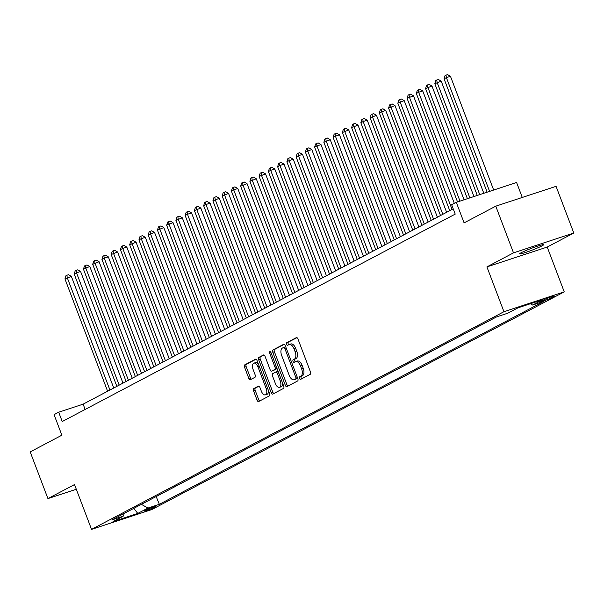 <?xml version="1.0" encoding="UTF-8"?>
<svg xmlns="http://www.w3.org/2000/svg" width="604" height="604" viewBox="0 0 604 604"><rect width="100%" height="100%" fill="white"/><g stroke="black" fill="none" stroke-linecap="round" stroke-linejoin="round"><path stroke-width="0.91" d="M299.508 378.429A1.374 0.71 -108.2 0 0 300.573 379.403A1.374 0.71 -108.2 0 0 300.633 379.38L310.275 374.284A1.963 1.019 -108.2 0 0 310.486 371.973L297.953 338.98A1.963 1.019 -108.2 0 0 296.428 337.591A1.963 1.019 -108.2 0 0 296.345 337.621L286.704 342.71A1.374 0.71 -108.2 0 0 286.56 344.333A1.374 0.71 -108.2 0 0 287.625 345.307A1.374 0.71 -108.2 0 0 287.678 345.277L288.931 344.62A6.289 3.254 -108.2 0 1 289.188 344.507A6.289 3.254 -108.2 0 1 294.057 348.953L295.107 351.702A6.289 3.254 -108.2 0 1 294.427 359.101L293.182 359.765A1.374 0.71 -108.2 0 0 293.031 361.381A1.374 0.71 -108.2 0 0 294.095 362.355A1.374 0.71 -108.2 0 0 294.156 362.332L295.401 361.668A6.289 3.254 -108.2 0 1 295.666 361.562A6.289 3.254 -108.2 0 1 300.535 366.001L301.585 368.75A6.289 3.254 -108.2 0 1 300.905 376.149L299.659 376.813A1.374 0.71 -108.2 0 0 299.508 378.429M297.032 361.132A6.289 3.254 -108.2 0 1 297.296 361.026A6.289 3.254 -108.2 0 1 302.166 365.465L303.208 368.214A6.289 3.254 -108.2 0 1 302.536 375.613L301.29 376.277A1.374 0.71 -108.2 0 0 301.139 377.893A1.374 0.71 -108.2 0 0 301.766 378.776M296.926 337.644L288.334 342.174A1.374 0.71 -108.2 0 0 288.183 343.797A1.374 0.71 -108.2 0 0 288.818 344.68M290.554 344.084A6.289 3.254 -108.2 0 1 290.818 343.97A6.289 3.254 -108.2 0 1 295.688 348.417L296.738 351.166A6.289 3.254 -108.2 0 1 296.058 358.565L294.812 359.229A1.374 0.71 -108.2 0 0 294.661 360.845A1.374 0.71 -108.2 0 0 295.296 361.728M542.06 245.851A12.82 0.959 159.2 0 0 543.623 244.733A12.82 0.959 159.2 0 0 534.532 247.195A12.82 0.959 159.2 0 0 521.207 252.714A12.82 0.959 159.2 0 0 519.644 253.839A12.82 0.959 159.2 0 0 528.734 251.37A12.82 0.959 159.2 0 0 542.06 245.851M155.16 506.983A6.41 0.476 159.2 0 0 155.938 506.424A6.41 0.476 159.2 0 0 151.393 507.654A6.41 0.476 159.2 0 0 144.733 510.418A6.41 0.476 159.2 0 0 143.956 510.976A6.41 0.476 159.2 0 0 148.501 509.746A6.41 0.476 159.2 0 0 155.16 506.983M253.771 388.599A1.963 1.019 -108.2 0 0 253.559 390.909L257.07 400.165A1.963 1.019 -108.2 0 0 258.595 401.554A1.963 1.019 -108.2 0 0 258.678 401.524L269.384 395.869A1.963 1.019 -108.2 0 0 269.595 393.559L257.062 360.558A1.963 1.019 -108.2 0 0 255.545 359.169A1.963 1.019 -108.2 0 0 255.462 359.206L244.748 364.861A1.963 1.019 -108.2 0 0 244.537 367.172L248.788 378.353A1.963 1.019 -108.2 0 0 250.305 379.742A1.963 1.019 -108.2 0 0 250.388 379.705L254.971 377.289A1.963 1.019 -108.2 0 0 255.182 374.978L253.076 369.429A5.262 2.718 -108.2 0 1 253.861 363.155A5.262 2.718 -108.2 0 1 257.938 366.87L266.183 388.591A5.262 2.718 -108.2 0 1 265.405 394.865A5.262 2.718 -108.2 0 1 261.328 391.15L259.954 387.534A1.963 1.019 -108.2 0 0 258.437 386.145A1.963 1.019 -108.2 0 0 258.353 386.175L253.771 388.599L255.394 388.062A1.963 1.019 -108.2 0 0 255.182 390.373L258.701 399.629A1.963 1.019 -108.2 0 0 259.728 400.965M513.506 252.857L486.922 266.892L547.216 247.051L573.8 233.023L513.506 252.857L495.771 206.168L464.099 222.884L456.299 202.34L451.671 204.779L455.22 214.118L62.235 421.539L58.686 412.207L54.066 414.646L61.872 435.19L30.2 451.905L47.935 498.594L76.308 489.263M486.922 266.892L503.947 311.709L91.544 529.383L74.519 484.559L47.935 498.594M285.299 385.269A1.963 1.019 -108.2 0 0 286.825 386.658A1.963 1.019 -108.2 0 0 286.908 386.62L297.613 380.973A1.963 1.019 -108.2 0 0 297.825 378.655L285.292 345.662A1.963 1.019 -108.2 0 0 283.767 344.272A1.963 1.019 -108.2 0 0 283.684 344.303L272.978 349.958A1.963 1.019 -108.2 0 0 272.766 352.268L285.299 385.269L286.93 384.733A1.963 1.019 -108.2 0 0 287.957 386.069M283.502 388.417L272.789 394.072A1.963 1.019 -108.2 0 1 272.706 394.11A1.963 1.019 -108.2 0 1 271.188 392.721L258.655 359.72A1.963 1.019 -108.2 0 1 258.867 357.409L263.45 354.986A1.963 1.019 -108.2 0 1 263.525 354.956A1.963 1.019 -108.2 0 1 265.05 356.345L270.131 369.724A1.963 1.019 -108.2 0 0 271.657 371.113A1.963 1.019 -108.2 0 0 271.74 371.082L274.782 369.474A1.963 1.019 -108.2 0 0 274.994 367.164L269.701 353.227A1.374 0.71 -108.2 0 1 269.905 351.588A1.374 0.71 -108.2 0 1 270.969 352.562L283.714 386.107A1.963 1.019 -108.2 0 1 283.502 388.417M495.771 206.168L556.065 186.326L573.8 233.023M543.524 299.962L541.486 301.034A6.214 0.461 159.2 0 0 540.731 301.577A6.214 0.461 159.2 0 0 545.14 300.384A6.214 0.461 159.2 0 0 551.588 297.712L553.626 296.639A6.214 0.461 159.2 0 0 554.381 296.096A6.214 0.461 159.2 0 0 549.98 297.289A6.214 0.461 159.2 0 0 543.524 299.962M503.947 311.709L564.242 291.875L151.838 509.549L91.544 529.383M156.164 496.541L159.35 504.317L544.015 301.283L532.607 305.043L530.357 303.759M159.35 504.317L147.95 508.07L137.772 513.438L113.008 521.592L123.178 516.224L111.77 519.976L496.435 316.941L507.843 313.189L518.013 307.821L542.785 299.667L532.607 305.043M156.376 496.473L496.647 316.873M522.271 197.448L516.594 182.499L456.299 202.34M547.216 247.051L564.242 291.875M453.211 208.825L83.133 404.159L58.686 412.207M85.141 409.452L83.133 404.159M123.178 516.224L124.265 513.377M141.389 504.34L147.95 508.07M137.772 513.438L133.809 508.341M284.265 344.325L274.609 349.422A1.963 1.019 -108.2 0 0 274.397 351.732L286.93 384.733M295.643 378.927A1.374 0.71 -108.2 0 0 295.786 377.311L284.786 348.349A1.374 0.71 -108.2 0 0 283.721 347.376A1.374 0.71 -108.2 0 0 283.661 347.398L282.347 348.093A6.289 3.254 -108.2 0 0 281.668 355.492L289.195 375.295A6.289 3.254 -108.2 0 0 294.065 379.735A6.289 3.254 -108.2 0 0 294.322 379.622L297.274 378.391A1.374 0.71 -108.2 0 0 297.553 377.938M285.767 346.915A1.374 0.71 -108.2 0 0 285.352 346.839A1.374 0.71 -108.2 0 0 285.292 346.862L283.782 347.36M295.416 379.267A6.289 3.254 -108.2 0 0 295.696 379.199A6.289 3.254 -108.2 0 0 295.952 379.086L294.322 379.622M297.274 378.391L295.952 379.086M264.024 355.009L260.49 356.873A1.963 1.019 -108.2 0 0 260.279 359.184L272.819 392.185A1.963 1.019 -108.2 0 0 273.846 393.514M273.197 370.599A1.963 1.019 -108.2 0 0 273.287 370.577A1.963 1.019 -108.2 0 0 273.37 370.546L276.406 368.938A1.963 1.019 -108.2 0 0 276.851 368.04M275.409 383.615A5.262 2.718 -108.2 0 0 279.478 387.33A5.262 2.718 -108.2 0 0 280.264 381.048L277.357 373.393A1.963 1.019 -108.2 0 0 275.839 372.004A1.963 1.019 -108.2 0 0 275.756 372.041L272.714 373.649A1.963 1.019 -108.2 0 0 272.502 375.96L275.409 383.615M279.478 387.33L281.109 386.794A5.262 2.718 -108.2 0 0 282.468 382.838M278.248 371.717A1.963 1.019 -108.2 0 0 277.462 371.468A1.963 1.019 -108.2 0 0 277.387 371.505L275.922 371.988M258.927 386.198L255.394 388.062M265.405 394.865L267.028 394.329A5.262 2.718 -108.2 0 0 268.395 390.38M258.474 364.272A5.262 2.718 -108.2 0 0 255.492 362.619L253.861 363.155M256.036 359.221L246.379 364.325A1.963 1.019 -108.2 0 0 246.168 366.636L250.418 377.817A1.963 1.019 -108.2 0 0 251.445 379.153M493.672 190.041L450.456 76.278L446.386 77.614L444.076 78.837L487.134 192.193M489.602 191.385L446.386 77.614L445.994 75.153L447.624 74.617L450.456 76.278M444.076 78.837L445.065 75.636L445.994 75.153M483.812 193.288L441.214 81.155L434.827 83.714L477.266 195.439M479.735 194.631L437.137 82.499L436.745 80.03L438.376 79.494L441.214 81.155M434.827 83.714L435.824 80.521L436.745 80.03M473.944 196.534L431.966 86.032L425.578 88.599L467.398 198.686M469.867 197.878L427.889 87.376L427.496 84.915L429.127 84.379L431.966 86.032M425.578 88.599L426.575 85.398L427.496 84.915M464.076 199.781L422.717 90.917L418.647 92.253L416.337 93.477L457.53 201.932M459.999 201.124L418.647 92.253L418.255 89.792L419.878 89.256L422.717 90.917M416.337 93.477L417.326 90.283L418.255 89.792M454.336 203.374L413.476 95.794L407.088 98.354L449.746 210.66M452.056 209.437L409.399 97.138L409.006 94.669L410.637 94.133L413.476 95.794M407.088 98.354L408.077 95.16L409.006 94.669M446.628 212.306L404.227 100.679L400.15 102.016L397.84 103.239L440.497 215.537M442.808 214.314L400.15 102.016L399.757 99.554L401.388 99.018L404.227 100.679M397.84 103.239L398.836 100.045L399.757 99.554M437.379 217.183L394.978 105.557L388.591 108.116L431.256 220.415M433.566 219.199L390.909 106.9L390.509 104.432L392.139 103.896L394.978 105.557M388.591 108.116L389.588 104.922L390.509 104.432M428.138 222.061L385.729 110.441L381.66 111.778L379.35 113.001L422.007 225.3M424.318 224.076L381.66 111.778L381.267 109.316L382.898 108.78L385.729 110.441M379.35 113.001L380.339 109.8L381.267 109.316M418.889 226.945L376.488 115.319L370.101 117.878L412.759 230.177M415.069 228.961L372.411 116.663L372.019 114.194L373.649 113.658L376.488 115.319M370.101 117.878L371.09 114.684L372.019 114.194M409.64 231.823L367.24 120.196L363.163 121.54L360.852 122.763L403.51 235.062M405.828 233.839L363.163 121.54L362.77 119.079L364.401 118.543L367.24 120.196M360.852 122.763L361.849 119.562L362.77 119.079M400.392 236.708L357.991 125.081L351.603 127.64L394.269 239.939M396.579 238.723L353.921 126.417L353.521 123.956L355.152 123.42L357.991 125.081M351.603 127.64L352.6 124.447L353.521 123.956M391.15 241.585L348.742 129.958L342.362 132.518L385.02 244.824M387.33 243.601L344.673 131.302L344.28 128.841L345.911 128.305L348.742 129.958M342.362 132.518L343.351 129.324L344.28 128.841M381.902 246.47L339.501 134.843L335.424 136.179L333.114 137.402L375.771 249.701M378.081 248.478L335.424 136.179L335.031 133.718L336.662 133.182L339.501 134.843M333.114 137.402L334.11 134.209L335.031 133.718M372.653 251.347L330.252 139.72L323.865 142.28L366.522 254.578M368.84 253.363L326.175 141.064L325.783 138.595L327.413 138.059L330.252 139.72M323.865 142.28L324.861 139.086L325.783 138.595M363.404 256.224L321.003 144.605L316.934 145.942L314.624 147.165L357.281 259.463M359.591 258.24L316.934 145.942L316.541 143.48L318.165 142.944L321.003 144.605M314.624 147.165L315.613 143.963L316.541 143.48M354.163 261.109L311.762 149.482L305.375 152.042L348.032 264.341M350.343 263.125L307.685 150.826L307.293 148.357L308.923 147.821L311.762 149.482M305.375 152.042L306.364 148.848L307.293 148.357M344.914 265.987L302.513 154.367L298.436 155.704L296.126 156.927L338.784 269.225M341.094 268.002L298.436 155.704L298.044 153.242L299.675 152.706L302.513 154.367M296.126 156.927L297.123 153.726L298.044 153.242M335.665 270.871L293.265 159.245L289.195 160.581L286.877 161.804L329.535 274.103M331.853 272.887L289.195 160.581L288.795 158.12L290.426 157.584L293.265 159.245M286.877 161.804L287.874 158.61L288.795 158.12M326.424 275.749L284.016 164.122L279.946 165.466L277.636 166.689L320.294 278.988M322.604 277.764L279.946 165.466L279.554 163.005L281.177 162.468L284.016 164.122M277.636 166.689L278.625 163.488L279.554 163.005M317.175 280.633L274.775 169.007L270.698 170.343L268.387 171.566L311.045 283.865M313.355 282.642L270.698 170.343L270.305 167.882L271.936 167.346L274.775 169.007M268.387 171.566L269.376 168.373L270.305 167.882M307.927 285.511L265.526 173.884L259.139 176.444L301.796 288.75M304.106 287.527L261.449 175.228L261.056 172.759L262.687 172.223L265.526 173.884M259.139 176.444L260.135 173.25L261.056 172.759M298.678 290.388L256.277 178.769L249.89 181.328L292.555 293.627M294.865 292.404L252.208 180.105L251.808 177.644L253.438 177.108L256.277 178.769M249.89 181.328L250.887 178.127L251.808 177.644M289.437 295.273L247.028 183.646L240.649 186.206L283.306 298.504M285.617 297.289L242.959 184.99L242.566 182.521L244.197 181.985L247.028 183.646M240.649 186.206L241.638 183.012L242.566 182.521M280.188 300.15L237.787 188.531L233.71 189.867L231.4 191.09L274.057 303.389M276.368 302.166L233.71 189.867L233.318 187.406L234.948 186.87L237.787 188.531M231.4 191.09L232.397 187.889L233.318 187.406M270.939 305.035L228.538 193.408L222.151 195.968L264.809 308.267M267.127 307.051L224.462 194.752L224.069 192.283L225.7 191.747L228.538 193.408M222.151 195.968L223.148 192.774L224.069 192.283M261.691 309.912L219.29 198.286L212.902 200.853L255.567 313.151M257.878 311.928L215.22 199.63L214.828 197.168L216.451 196.632L219.29 198.286M212.902 200.853L213.899 197.651L214.828 197.168M252.449 314.797L210.049 203.171L205.972 204.507L203.661 205.73L246.319 318.029M248.629 316.813L205.972 204.507L205.579 202.046L207.21 201.509L210.049 203.171M203.661 205.73L204.65 202.536L205.579 202.046M243.201 319.675L200.8 208.048L194.412 210.607L237.07 322.913M239.38 321.69L196.723 209.392L196.33 206.923L197.961 206.387L200.8 208.048M194.412 210.607L195.409 207.414L196.33 206.923M233.952 324.552L191.551 212.933L187.474 214.269L185.164 215.492L227.821 327.791M230.139 326.568L187.474 214.269L187.081 211.808L188.712 211.272L191.551 212.933M185.164 215.492L186.16 212.298L187.081 211.808M224.711 329.437L182.302 217.81L175.923 220.369L218.58 332.668M220.89 331.453L178.233 219.154L177.84 216.685L179.463 216.149L182.302 217.81M175.923 220.369L176.912 217.176L177.84 216.685M215.462 334.314L173.061 222.695L168.984 224.031L166.674 225.254L209.331 337.553M211.642 336.33L168.984 224.031L168.591 221.57L170.222 221.034L173.061 222.695M166.674 225.254L167.663 222.053L168.591 221.57M206.213 339.199L163.812 227.572L157.425 230.132L200.083 342.43M202.393 341.215L159.735 228.916L159.343 226.447L160.974 225.911L163.812 227.572M157.425 230.132L158.422 226.938L159.343 226.447M196.964 344.076L154.564 232.449L148.176 235.016L190.841 347.315M193.152 346.092L150.494 233.793L150.094 231.332L151.725 230.796L154.564 232.449M148.176 235.016L149.173 231.815L150.094 231.332M187.723 348.961L145.315 237.334L141.245 238.671L138.935 239.894L181.593 352.192M183.903 350.977L141.245 238.671L140.853 236.209L142.484 235.673L145.315 237.334M138.935 239.894L139.924 236.7L140.853 236.209M178.474 353.838L136.074 242.212L129.686 244.771L172.344 357.077M174.654 355.854L131.997 243.555L131.604 241.087L133.235 240.551L136.074 242.212M129.686 244.771L130.675 241.577L131.604 241.087M169.226 358.723L126.825 247.096L122.748 248.433L120.438 249.656L163.095 361.955M165.413 360.731L122.748 248.433L122.355 245.971L123.986 245.435L126.825 247.096M120.438 249.656L121.434 246.462L122.355 245.971M159.977 363.6L117.576 251.974L111.189 254.533L153.854 366.832M156.164 365.616L113.507 253.318L113.107 250.849L114.737 250.313L117.576 251.974M111.189 254.533L112.185 251.339L113.107 250.849M150.736 368.478L108.327 256.859L104.258 258.195L101.948 259.418L144.605 371.717M146.915 370.494L104.258 258.195L103.865 255.734L105.496 255.198L108.327 256.859M101.948 259.418L102.937 256.217L103.865 255.734M141.487 373.363L99.086 261.736L92.699 264.295L135.356 376.594M137.667 375.378L95.009 263.08L94.617 260.611L96.247 260.075L99.086 261.736M92.699 264.295L93.695 261.102L94.617 260.611M132.238 378.24L89.837 266.613L85.76 267.957L83.45 269.18L126.108 381.479M128.425 380.256L85.76 267.957L85.368 265.496L86.999 264.96L89.837 266.613M83.45 269.18L84.447 265.979L85.368 265.496M122.99 383.125L80.589 271.498L76.519 272.834L74.209 274.057L116.866 386.356M119.177 385.141L76.519 272.834L76.127 270.373L77.75 269.837L80.589 271.498M74.209 274.057L75.198 270.864L76.127 270.373M113.748 388.002L71.347 276.375L64.96 278.935L107.618 391.241M109.928 390.018L67.27 277.719L66.878 275.258L68.509 274.722L71.347 276.375M64.96 278.935L65.949 275.741L66.878 275.258M553.453 296.187L553.626 296.639M551.263 296.843L551.588 297.712M302.536 375.613L300.905 376.149M303.208 368.214L301.585 368.75M302.166 365.465L300.535 366.001M294.812 359.229L293.182 359.765M296.058 358.565L294.427 359.101M296.738 351.166L295.107 351.702M295.688 348.417L294.057 348.953M288.334 342.174L286.704 342.71M301.29 376.277L299.659 376.813M274.397 351.732L272.766 352.268M274.609 349.422L272.978 349.958M297.145 376.866L295.786 377.311M286.145 347.904L284.786 348.349M272.819 392.185L271.188 392.721M260.279 359.184L258.655 359.72M260.49 356.873L258.867 357.409M273.37 370.546L271.74 371.082M276.406 368.938L274.782 369.474M276.345 366.719L274.994 367.164M271.053 352.781L269.701 353.227M281.623 380.603L280.264 381.048M278.716 372.947L277.357 373.393M267.542 388.146L266.183 388.591M259.29 366.424L257.938 366.87M250.418 377.817L248.788 378.353M246.168 366.636L244.537 367.172M246.379 364.325L244.748 364.861M258.701 399.629L257.07 400.165M255.182 390.373L253.559 390.909M297.296 361.026L295.666 361.562M290.818 343.97L289.188 344.507M285.352 346.839L283.721 347.376M295.696 379.199L294.065 379.735M273.287 370.577L271.657 371.113M277.462 371.468L275.839 372.004"/></g></svg>

